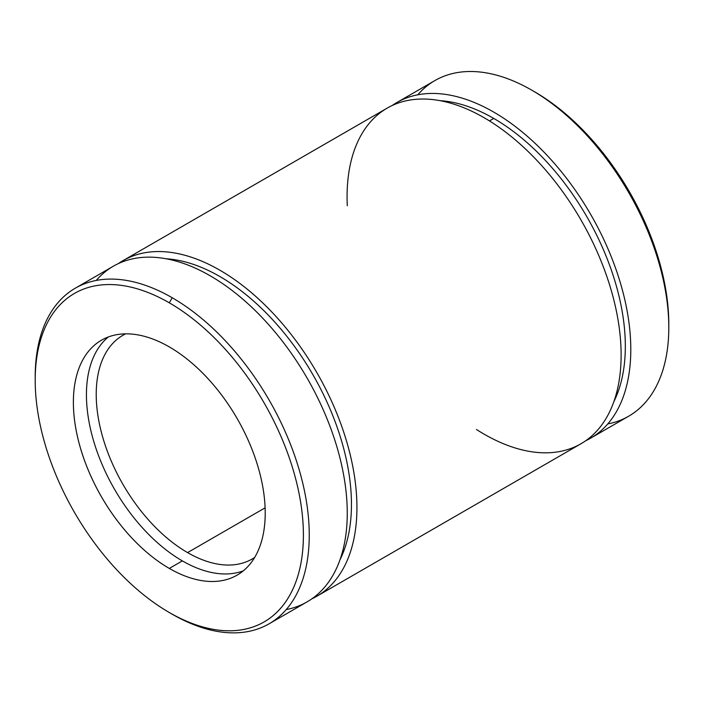 <?xml version="1.0" encoding="UTF-8"?>
<svg xmlns="http://www.w3.org/2000/svg" width="704" height="704" viewBox="0 0 704 704"><rect width="100%" height="100%" fill="white"/><g stroke="black" fill="none" stroke-linecap="round" stroke-linejoin="round"><path stroke-width="1.06" d="M316.8 596.27L580.985 443.749A193.785 111.883 -120 0 0 580.985 219.982A193.785 111.883 -120 0 0 387.2 108.108L123.015 260.63A193.785 111.883 60 0 1 316.8 372.513A193.785 111.883 60 0 1 316.8 596.27A193.785 111.883 60 0 1 311.837 598.858A193.785 111.883 -120 0 0 316.8 372.513A193.785 111.883 -120 0 0 118.298 263.639A193.785 111.883 60 0 1 123.015 260.63M590.665 438.152L628.663 416.214A193.785 111.883 -120 0 0 628.663 192.456A193.785 111.883 -120 0 0 434.887 80.573L396.88 102.52A193.785 111.883 60 0 1 590.665 214.394A193.785 111.883 60 0 1 590.665 438.152A193.785 111.883 60 0 1 585.702 440.739A193.785 111.883 -120 0 0 590.665 214.394A193.785 111.883 -120 0 0 392.163 105.521A193.785 111.883 60 0 1 396.88 102.52M668.8 327.51L668.8 324.13A189.649 109.49 -120 0 0 534.697 91.863L531.775 90.174A193.785 111.883 60 0 1 668.8 327.51A193.785 111.883 60 0 1 607.781 423.931M417.762 94.802A193.785 111.883 60 0 1 531.775 90.174M533.245 91.036A189.649 109.49 60 0 1 668.791 325.802M265.118 507.83L187.572 552.605A129.184 74.589 -120 0 0 252.164 559.002A129.184 74.589 -120 0 0 254.681 557.427A129.184 74.589 60 0 1 187.572 552.605L265.118 507.83M125.602 333.846A129.184 74.589 -120 0 0 122.98 335.245A129.184 74.589 -120 0 0 103.171 438.759A129.184 74.589 -120 0 0 187.572 552.605A129.184 74.589 60 0 1 102.494 436.418A129.184 74.589 60 0 1 125.602 333.846M182.354 560.894A135.643 78.32 -120 0 0 243.338 570.83A135.643 78.32 60 0 1 182.354 560.894A135.643 78.32 60 0 1 95.603 447.313A135.643 78.32 60 0 1 108.319 336.97A135.643 78.32 -120 0 0 95.603 447.313A135.643 78.32 -120 0 0 182.354 560.894L169.303 568.427A135.643 78.32 -120 0 0 237.125 575.142A135.643 78.32 -120 0 0 237.125 418.51A135.643 78.32 -120 0 0 101.482 340.19A135.643 78.32 -120 0 0 80.687 448.888A135.643 78.32 -120 0 0 169.303 568.427L182.354 560.894M35.209 378.576A193.785 111.883 60 0 1 75.337 288.165A193.785 111.883 60 0 1 172.225 297.757A193.785 111.883 60 0 1 298.822 468.521A193.785 111.883 60 0 1 269.113 623.797A193.785 111.883 60 0 1 172.225 614.205L172.225 614.205A193.785 111.883 -120 0 0 309.25 535.093A193.785 111.883 -120 0 0 172.225 297.757L169.303 302.826A189.649 109.49 -120 0 0 53.17 468.046A189.649 109.49 -120 0 0 285.437 602.14A189.649 109.49 -120 0 0 169.303 302.826A189.649 109.49 60 0 1 303.406 535.093A189.649 109.49 60 0 1 169.303 612.515A189.649 109.49 60 0 1 35.2 380.248A189.649 109.49 60 0 1 169.303 302.826L172.225 297.757A193.785 111.883 -120 0 0 35.2 376.869L35.2 380.248M169.303 568.427A135.643 78.32 60 0 1 86.231 354.332A135.643 78.32 60 0 1 252.366 450.252A135.643 78.32 60 0 1 169.303 568.427M269.113 623.797L307.12 601.858A193.785 111.883 -120 0 0 307.12 378.101A193.785 111.883 -120 0 0 113.335 266.218L75.337 288.165M489.465 120.93L493.777 118.439A186.032 107.404 -120 0 0 440.035 100.672A186.032 107.404 60 0 1 493.777 118.439L489.465 120.93M613.844 401.711A186.032 107.404 -120 0 0 493.777 118.439A186.032 107.404 60 0 1 613.844 401.711M347.283 205.744A193.785 111.883 60 0 1 479.01 114.875A193.785 111.883 60 0 1 621.095 352.088A193.785 111.883 60 0 1 484.088 434.148A193.785 111.883 60 0 1 476.467 429.502M339.97 559.821A186.032 107.404 -120 0 0 312.928 374.748A186.032 107.404 -120 0 0 166.17 258.782A186.032 107.404 60 0 1 312.928 374.748A186.032 107.404 60 0 1 339.97 559.821M96.219 280.447A193.785 111.883 60 0 1 307.12 378.101A193.785 111.883 60 0 1 286.238 609.576M169.303 612.515L172.225 614.205L169.303 612.515"/></g></svg>
